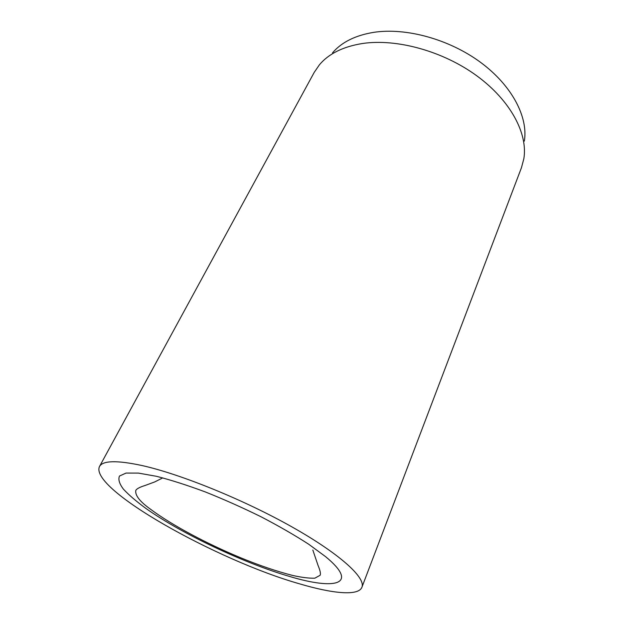 <?xml version="1.0" encoding="UTF-8"?>
<svg xmlns="http://www.w3.org/2000/svg" width="624" height="624" viewBox="0 0 624 624"><rect width="100%" height="100%" fill="white"/><g stroke="black" fill="none" stroke-linecap="round" stroke-linejoin="round"><path stroke-width="0.94" d="M361.912 587.262L521.446 167.731L523.848 158.714C528.021 133.856 510.744 100.714 476.978 75.949C443.258 51.199 396.802 38.399 362.591 43.493C343.216 46.574 328.848 53.648 319.48 64.717L314.2 72.407L99.473 466.557C89.115 488.982 216.902 560.352 299.364 583.775C332.81 593.705 358.488 596.177 361.912 587.262C365.929 577.879 340.189 554.081 292.048 526.96C244.023 499.863 180.866 474.209 142.155 465.566C116.953 460.145 102.726 460.481 99.473 466.557M524.363 141.094C528.286 117.148 512.117 85.675 480.636 62.408C449.186 39.164 405.826 27.339 373.542 32.378C355.251 35.412 341.578 42.245 332.514 52.861M146.328 508.732C182.114 534.004 244.304 563.324 289.645 576.467C335.595 590.343 359.557 584.555 325.533 556.616L308.677 544.222C294.77 535.236 278.897 526.087 261.058 516.781C242.557 507.679 223.977 499.395 205.319 491.938C187.216 485.215 170.921 479.996 156.421 476.299L138.458 473.101L126.048 473.078L119.519 476.011C118.014 479.287 119.309 483.67 123.412 489.146C128.934 495.097 136.578 501.626 146.328 508.732M162.77 477.875L154.736 481.923L145.174 485.456C139.643 487.172 136.508 488.857 135.775 490.503C135.01 495.472 140.033 501.797 150.852 509.465C172.279 525.408 206.513 543.512 239.577 557.318C258.82 565.282 276.44 571.295 292.43 575.383C301.353 577.411 308.81 578.347 314.808 578.198L320.104 575.289C320.876 573.791 320.198 570.523 318.061 565.469L312.827 550.025"/></g></svg>
